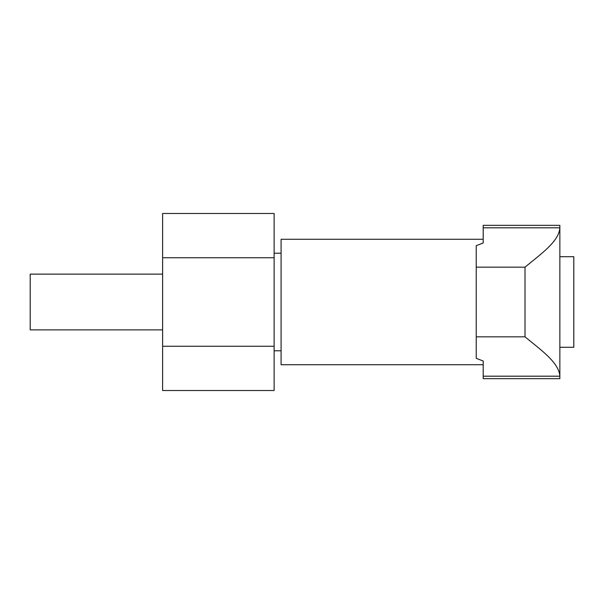 <?xml version="1.0" encoding="UTF-8"?>
<svg xmlns="http://www.w3.org/2000/svg" width="604" height="604" viewBox="0 0 604 604"><rect width="100%" height="100%" fill="white"/><g stroke="black" fill="none" stroke-linecap="round" stroke-linejoin="round"><path stroke-width="0.91" d="M483.2 361.018L483.2 364.725L281.094 364.725L281.094 239.275L483.2 239.275L483.2 242.982L483.2 225.337L559.863 225.337L559.863 378.663L483.2 378.663L483.2 361.018L476.231 358.323L476.231 336.843L525.012 336.843C540.55 349.746 559.01 362.476 559.863 376.194L483.2 376.194M483.2 227.806L559.863 227.806C559.01 241.524 540.55 254.254 525.012 267.157L476.231 267.157L476.231 245.677L483.2 242.982M476.231 267.157L476.231 336.843M525.012 267.157L525.012 336.843M162.612 274.125L30.2 274.125L30.2 329.875L162.612 329.875M274.125 213.476L274.125 257.742L162.612 257.742L162.612 213.476L274.125 213.476M274.125 346.258L162.612 346.258L162.612 390.524L274.125 390.524L274.125 257.742M162.612 346.258L162.612 257.742M559.863 256.7L573.8 256.7L573.8 347.3L559.863 347.3M274.125 350.788L281.094 350.788M274.125 253.212L281.094 253.212"/></g></svg>
